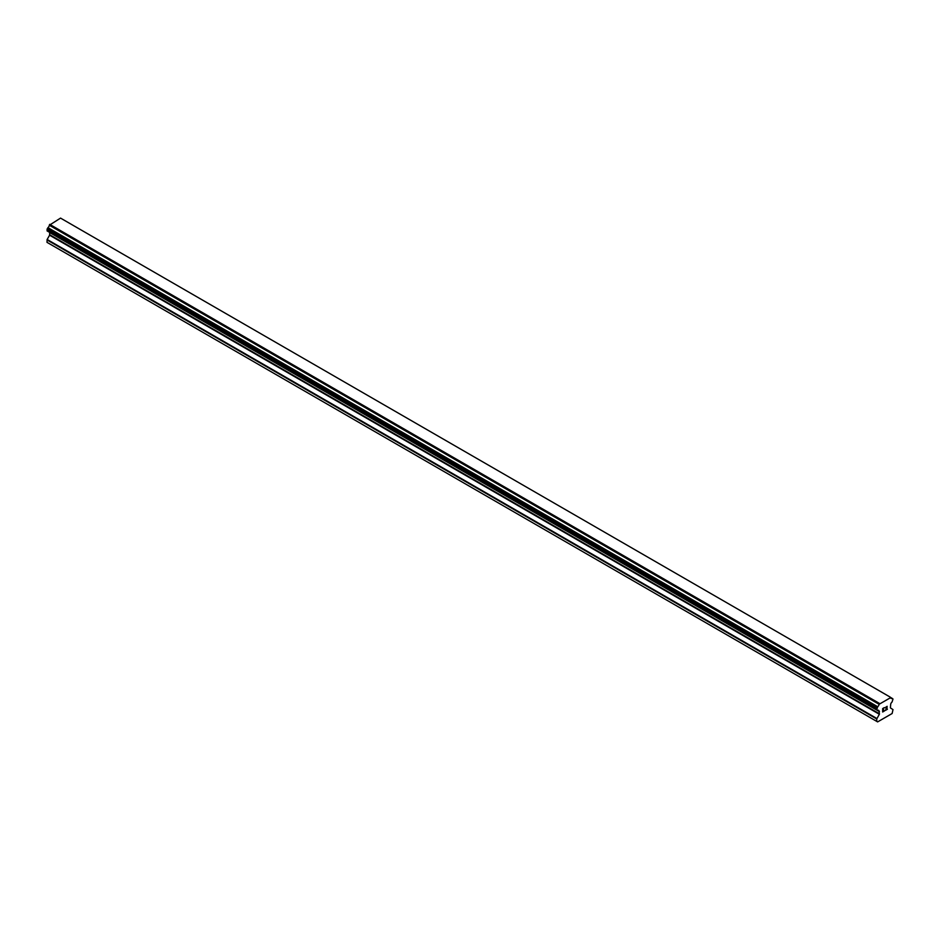 <?xml version="1.0" encoding="UTF-8"?>
<svg xmlns="http://www.w3.org/2000/svg" width="940" height="940" viewBox="0 0 940 940"><rect width="100%" height="100%" fill="white"/><g stroke="black" fill="none" stroke-linecap="round" stroke-linejoin="round"><path stroke-width="1.41" d="M882.86 708.69L882.86 710.053L882.86 708.69L884.375 707.808L882.86 708.69M882.86 710.053L883.682 709.582M883.682 709.806L882.86 710.276L883.682 709.806M882.86 710.276L882.86 711.65L882.86 710.276M882.86 711.65L884.375 710.769M882.66 711.98L884.375 710.993L882.66 711.991L882.66 708.572L884.375 707.585M885.562 707.761L887.137 706.316M887.137 707.315L886.726 708.208L887.137 707.315M886.726 708.208L885.797 709.947L886.714 708.196M885.797 709.947L887.407 709.019M885.386 710.405L887.407 709.242L885.386 710.417L887.078 706.998L885.891 707.08L886.949 706.481M877.69 710.323A2.303 1.328 -60 0 1 878.618 710.311A2.303 1.328 -60 0 1 879.076 711.134L876.75 709.735L877.69 706.716A2.303 1.328 -60 0 0 879.076 704.295L890.673 697.609A2.303 1.328 -60 0 0 891.132 698.42A2.303 1.328 -60 0 0 892.06 698.408L893 698.996L892.072 702.016A2.303 1.328 -60 0 0 890.673 704.436L890.403 707.879L893 709.594L892.13 713.519L877.619 721.897L876.75 721.391L876.75 718.971L879.346 714.259L49.597 235.212L47.141 239.465L47 242.344L876.75 721.391M879.346 714.259L879.076 711.134M49.691 232.403L49.597 235.212M47.728 231.263L877.49 710.323L47.728 231.275M890.298 697.163L60.548 218.104L49.326 225.248A2.303 1.328 -60 0 1 47.94 227.656L47.106 230.911L876.856 709.959M892.26 698.408L890.673 697.492L892.26 698.408M879.452 703.414L49.703 224.366M879.076 704.295L49.326 225.248M892.06 698.408L890.673 697.609M879.182 703.895L49.432 224.836M877.69 706.716L47.94 227.656M877.49 706.939L47.74 227.891M876.856 708.032L47.106 228.984M876.75 708.384L47 229.325M876.75 709.735L47 230.676M879.476 711.639L49.726 232.591M879.476 713.812L49.726 234.753M876.891 718.513L47.141 239.465M876.75 718.971L47 239.923"/></g></svg>
